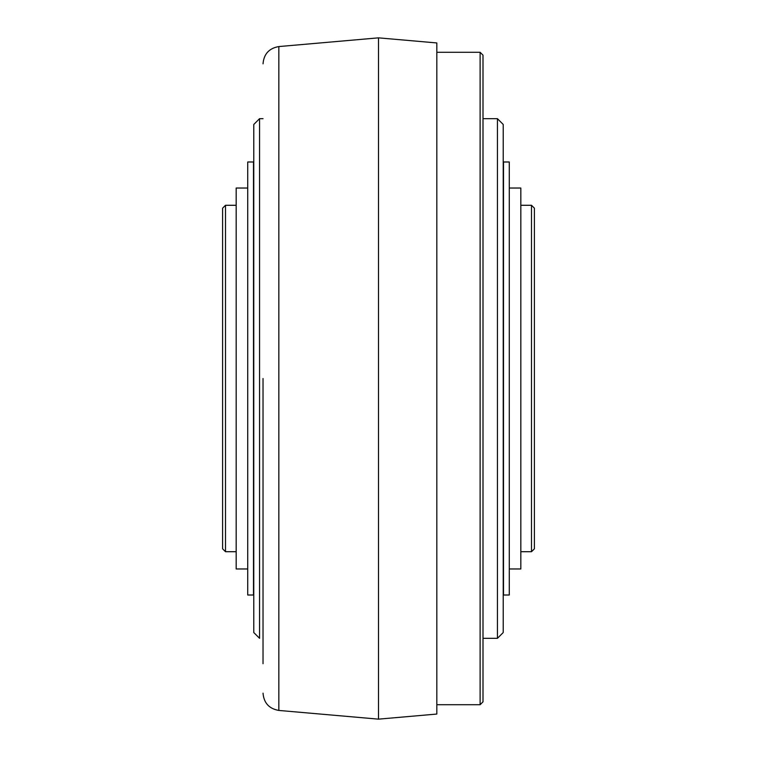 <?xml version="1.0" encoding="UTF-8"?>
<svg xmlns="http://www.w3.org/2000/svg" width="757" height="757" viewBox="0 0 757 757"><rect width="100%" height="100%" fill="white"/><g stroke="black" fill="none" stroke-linecap="round" stroke-linejoin="round"><path stroke-width="1.14" d="M253.784 378.5L253.784 124.46L259.566 118.679L259.566 638.321L253.784 632.54L253.784 378.5M263.029 663.719L263.029 378.5M278.841 46.565L378.5 37.85L378.5 719.15L278.841 710.435L278.841 46.565C269.123 48.249 263.852 54.002 263.029 63.825M378.5 37.85L436.817 42.95L436.817 714.05L378.5 719.15M436.817 52.28L480.118 52.28L480.118 704.72L436.817 704.72M480.118 52.28L483.004 55.176L483.004 701.824L480.118 704.72M497.434 118.679L503.216 124.46L503.216 632.54L497.434 638.321L497.434 118.679L483.004 118.679M253.5 378.5L253.5 595.011L247.728 595.011L247.728 161.989L253.5 161.989L253.5 378.5M247.728 568.971L236.175 568.971L236.175 188.029L247.728 188.029M225.501 205.289L222.605 208.175L222.605 548.825L225.501 551.711L225.501 205.289L236.175 205.289M534.395 378.5L534.395 548.825L531.499 551.711L531.499 205.289L534.395 208.175L534.395 378.5M509.272 188.029L520.825 188.029L520.825 568.971L509.272 568.971M509.272 378.5L509.272 595.011L503.5 595.011L503.5 161.989L509.272 161.989L509.272 378.5M278.841 710.435C269.123 708.751 263.852 702.998 263.029 693.175M497.434 638.321L483.004 638.321M259.566 118.679L263.029 118.679M225.501 551.711L236.175 551.711M520.825 205.289L531.499 205.289M520.825 551.711L531.499 551.711"/></g></svg>
